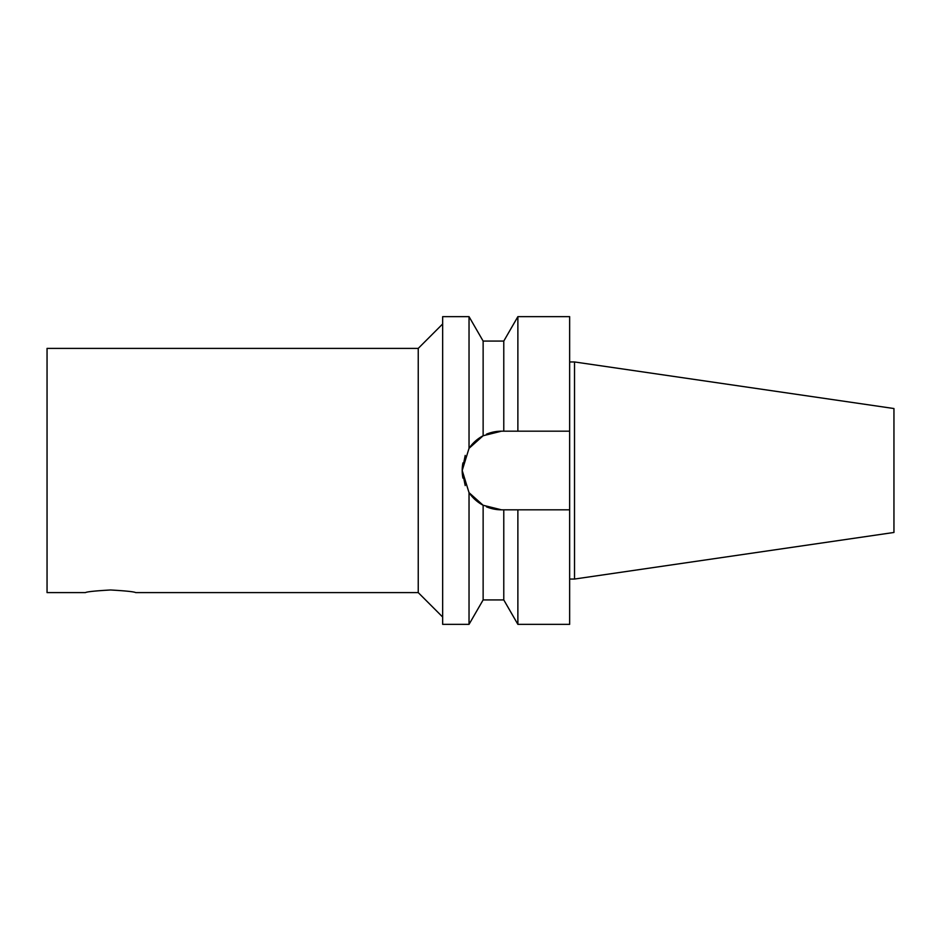 <?xml version="1.0" encoding="UTF-8"?>
<svg xmlns="http://www.w3.org/2000/svg" width="941" height="941" viewBox="0 0 941 941"><rect width="100%" height="100%" fill="white"/><g stroke="black" fill="none" stroke-linecap="round" stroke-linejoin="round"><path stroke-width="1.41" d="M418.239 348.393L47.05 348.393L47.05 592.607L85.396 592.607C86.878 591.736 95.264 590.866 110.544 589.983C125.823 590.866 134.21 591.736 135.692 592.607L418.239 592.607L418.239 348.393L442.658 323.975M478.475 438.647L469.03 448.339L469.03 316.647L442.658 316.647L442.658 624.353L469.03 624.353L469.03 492.661L478.475 502.353M465.207 455.42L462.196 470.5L465.207 485.58M486.426 506.811L501.518 509.822L483.133 505.258L469.03 492.661L462.196 470.5L469.03 448.339L483.133 435.742L501.518 431.178L486.426 434.189A39.322 39.322 0 0 1 501.518 431.178L569.646 431.178L569.646 509.822L501.518 509.822A39.322 39.322 0 0 1 486.426 506.811M503.776 509.822L503.776 599.923L483.133 599.923L483.133 505.258A39.322 39.322 0 0 1 469.03 492.661M503.776 599.923L517.879 624.353L517.879 509.822M517.879 624.353L569.646 624.353L569.646 509.822M462.937 478.087A39.322 39.322 0 0 1 462.937 462.913M469.03 448.339A39.322 39.322 0 0 1 483.133 435.742L483.133 341.077L469.03 316.647M569.646 431.178L569.646 316.647L517.879 316.647L517.879 431.178M503.776 431.178L503.776 341.077L517.879 316.647M418.239 592.607L442.658 617.025M574.528 579.044L574.528 361.956L893.95 408.535L893.95 532.465L574.528 579.044L569.646 579.044M483.133 599.923L469.03 624.353M503.776 341.077L483.133 341.077M574.528 361.956L569.646 361.956"/></g></svg>
